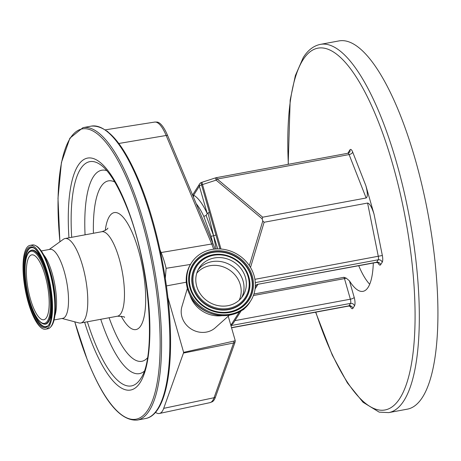 <?xml version="1.0" encoding="UTF-8"?>
<svg xmlns="http://www.w3.org/2000/svg" width="461" height="461" viewBox="0 0 461 461"><rect width="100%" height="100%" fill="white"/><g stroke="black" fill="none" stroke-linecap="round" stroke-linejoin="round"><path stroke-width="0.69" d="M199.008 291.819A25.943 23.569 32.5 0 0 220.9 306.018A25.943 23.569 32.5 0 0 242.964 295.766A25.943 23.569 32.5 0 0 243.131 271.869A25.943 23.569 32.5 0 0 221.245 257.676A25.943 23.569 32.5 0 0 199.181 267.927A25.943 23.569 32.5 0 0 199.008 291.819M251.003 268.314A35.197 31.976 32.5 0 0 221.309 249.055A35.197 31.976 32.5 0 0 191.373 262.96A35.197 31.976 32.5 0 0 191.142 295.38A35.197 31.976 32.5 0 0 220.836 314.638A35.197 31.976 32.5 0 0 250.772 300.728A35.197 31.976 32.5 0 0 251.003 268.314M190.076 295.472A28.092 25.522 32.5 0 0 192.249 300.411A28.092 25.522 32.5 0 0 221.879 315.693M187.339 288.5L181.916 306.646A20.376 18.515 32.5 0 0 183.714 321.179A20.376 18.515 32.5 0 0 215.224 327.829L229.359 315.215M228.235 316.217L235.208 340.541A4.333 3.936 -147.5 0 1 233.911 341.094L183.628 352.36L167.885 297.454M186.267 282.213L166.421 285.901M155.513 412.33A38.47 11.502 -100.5 0 0 159.402 413.482A38.47 11.502 -100.5 0 0 163.707 408.348L214.065 397.722A37.053 11.081 -100.5 0 1 212.838 400.321A37.053 11.081 -100.5 0 1 209.916 402.66L212.233 401.796A36.799 11.006 -100.5 0 0 214.186 399.825A36.799 11.006 -100.5 0 0 215.402 397.244L234.949 342.523A5.255 1.573 -100.5 0 0 235.208 340.541M233.911 341.094A5.509 1.804 78.6 0 1 233.606 343.001L183.455 353.068L163.707 408.348M215.039 249.044A36.799 11.006 -100.5 0 0 213.086 243.886L167.55 135.378A36.799 11.006 -100.5 0 0 157.126 122.056L154.654 122.079L105.304 129.846M190.433 264.453L166.121 268.308A38.47 11.502 -100.5 0 0 161.114 252.536L160.048 249.989M165.303 278.34L166.121 268.308M183.628 352.36L183.455 353.068M107.937 131.783A38.47 11.502 -100.5 0 0 107.159 131.178M211.034 236.297L213.593 235.773L206.119 215.46L203.785 216.382L211.034 236.297L212.959 243.581M216.146 248.963L213.593 235.773L217.794 248.911M193.384 196.933A3.302 3.066 118.5 0 0 193.643 195.205L192.773 195.481M206.119 215.46L207.231 213.558L199.377 186.181L193.643 195.205A63.889 19.108 79.5 0 1 207.231 213.558L208.049 213.011L213.593 235.773L215.932 235.024L209.409 212.267L208.049 213.011M240.602 311.187L239.605 311.601M253.925 294.003L343.958 277.291L346.217 278.133L349.455 280.87A63.341 18.941 -100.5 0 0 363.003 291.346A63.341 18.941 -100.5 0 0 368.143 287.307A63.341 18.941 -100.5 0 0 373.301 263.024M369.705 284.258A63.341 18.941 79.5 0 1 358.733 265.732M230.898 325.518L233.053 323.576L241.022 311.037M382.204 262.257A3.302 3.002 32.5 0 0 378.233 259.791A3.302 0.985 -100.5 0 0 378.302 256.414L367.59 203.053C369.67 203.451 371.825 207.173 374.055 214.215L382.342 255.498A6.61 1.977 79.5 0 1 382.204 262.257L380.648 264.7A3.302 3.002 32.5 0 0 376.677 262.24A3.302 0.985 79.5 0 1 376.407 262.447L256.789 284.495L376.677 262.24L378.233 259.791L255.302 282.61M219.926 248.957L215.932 235.024M249.338 265.611L262.787 220.969L262.171 218.825L216.128 180.142L202.506 184.567A11.018 3.215 164 0 0 201.555 184.89A3.302 0.962 -16 0 0 199.377 186.181A3.302 3.002 -147.5 0 1 199.694 183.83A3.302 3.302 0 0 1 201.371 182.493A3.302 0.663 70.4 0 0 201.555 184.89L209.409 212.267M374.055 214.215L365.867 185.674C367.699 192.79 367.792 196.893 366.138 197.988L349.098 154.573L217.258 179.047A3.302 1.014 -50 0 0 216.128 180.142A3.302 0.375 -108 0 1 215.748 177.813L202.125 182.233A3.302 0.375 -108 0 0 202.506 184.567L220.992 249.026M320.366 44.377L338.968 40.92A187.264 56 79.5 0 1 422.253 186.457A187.264 56 79.5 0 1 422.518 397.221A187.264 56 79.5 0 1 407.322 409.161L388.721 412.612A187.264 56 79.5 0 0 403.917 400.678A187.264 56 79.5 0 0 403.652 189.915A187.264 56 79.5 0 0 320.366 44.377C313.561 45.795 307.856 50.197 303.252 57.579L295.357 75.598L290.171 100.054L288.177 164.341M367.59 203.053L264.118 222.26L250.507 267.449M366.138 197.988L262.666 217.194L262.171 218.825M262.787 220.969L264.118 222.26M49.252 249.482L63.382 239.276A42.959 12.845 79.5 0 1 65.076 238.533A42.959 12.845 79.5 0 1 79.217 255.746A42.959 12.845 79.5 0 1 87.757 298.837A42.959 12.845 79.5 0 1 80.756 323.011A42.959 12.845 79.5 0 1 78.912 322.925L62.056 318.47M41.283 250.963L49.978 249.343A35.082 10.494 79.5 0 1 61.526 263.404A35.082 10.494 79.5 0 1 68.499 298.595A35.082 10.494 79.5 0 1 62.782 318.338L54.087 319.951M29.994 245.379L32.31 244.952A42.631 12.747 79.5 0 1 35.013 245.35L36.344 246.013A42.049 12.574 79.5 0 1 47.039 262.223A42.049 12.574 79.5 0 1 47.61 263.715A42.049 12.574 79.5 0 1 55.418 305.77A42.049 12.574 79.5 0 1 51.257 326.342L50.249 327.437A42.631 12.747 79.5 0 1 47.875 328.779L45.558 329.206A42.631 12.747 79.5 0 1 31.521 312.126A42.631 12.747 79.5 0 1 23.05 269.368A42.631 12.747 79.5 0 1 29.994 245.379A42.631 12.747 79.5 0 1 44.031 262.459A42.631 12.747 79.5 0 1 52.502 305.217A42.631 12.747 79.5 0 1 45.558 329.206M35.013 245.35A42.631 12.747 79.5 0 1 46.348 262.032A42.631 12.747 79.5 0 1 50.249 327.437M42.614 268.077A32.99 9.865 79.5 0 1 49.171 301.166A32.99 9.865 79.5 0 1 43.801 319.732A32.99 9.865 79.5 0 1 32.938 306.513A32.99 9.865 79.5 0 1 26.381 273.419A32.99 9.865 79.5 0 1 31.757 254.858A32.99 9.865 79.5 0 1 42.614 268.077M239.213 300.197A25.343 23.021 32.5 0 0 238.049 279.297A25.343 23.021 32.5 0 0 196.755 273.2M241.702 297.541A25.943 23.569 32.5 0 0 240.803 275.534A25.943 23.569 32.5 0 0 198.109 269.818M245.615 270.745A28.864 26.225 32.5 0 0 207.335 257.221A28.864 26.225 32.5 0 0 196.53 292.942A28.864 26.225 32.5 0 0 234.81 306.467A28.864 26.225 32.5 0 0 245.615 270.745M246.186 270.624A29.677 26.963 32.5 0 0 244.854 268.452A29.677 26.963 32.5 0 0 223.112 254.628A29.677 26.963 32.5 0 0 196.565 265.133A29.677 26.963 32.5 0 0 195.712 293.45A29.677 26.963 32.5 0 0 235.075 307.354A29.677 26.963 32.5 0 0 246.186 270.624M223.072 254.622A29.844 27.113 32.5 0 0 223.032 254.616A29.844 27.113 32.5 0 0 196.34 265.179A29.844 27.113 32.5 0 0 195.481 293.657A29.844 27.113 32.5 0 0 235.064 307.637A29.844 27.113 32.5 0 0 246.237 270.705A29.844 27.113 32.5 0 0 244.9 268.515A29.844 27.113 32.5 0 0 244.877 268.486M218.549 312.005A32.287 29.331 32.5 0 0 247.401 300.555A32.287 29.331 32.5 0 0 248.318 269.766A32.287 29.331 32.5 0 0 205.497 254.633A32.287 29.331 32.5 0 0 193.401 294.596A32.287 29.331 32.5 0 0 194.83 296.924M193.355 294.516A32.454 29.487 32.5 0 0 194.813 296.89A32.454 29.487 32.5 0 0 218.589 312.011A32.454 29.487 32.5 0 0 247.615 300.52A32.454 29.487 32.5 0 0 248.548 269.558A32.454 29.487 32.5 0 0 205.502 254.351A32.454 29.487 32.5 0 0 193.355 294.516M192.784 294.637A33.267 30.224 32.5 0 0 236.908 310.224A33.267 30.224 32.5 0 0 249.361 269.051A33.267 30.224 32.5 0 0 205.237 253.464A33.267 30.224 32.5 0 0 192.784 294.637M250.208 301.621C238.372 322.452 201.987 319.173 190.554 296.36C184.665 285.007 184.752 274.174 190.808 263.848A35.197 31.976 32.5 0 0 190.577 296.267A35.197 31.976 32.5 0 0 220.272 315.526A35.197 31.976 32.5 0 0 250.208 301.621L250.772 300.728M234.949 342.523A5.509 4.673 -160.3 0 1 233.606 343.001L214.065 397.722A5.509 4.673 19.7 0 0 215.402 397.244M213.674 249.188A37.053 11.081 -100.5 0 0 211.708 243.996L161.114 252.536M213.086 243.886A5.509 3.089 157.2 0 0 211.708 243.996L166.167 135.482L118.8 143.48M91.249 126.118A148.713 44.469 79.5 0 1 140.202 185.702A148.713 44.469 79.5 0 1 169.763 334.859A148.713 44.469 79.5 0 1 145.532 418.542C163.834 415.453 173.002 376.297 170.034 322.804C167.718 277.77 156.458 224.576 141.066 185.939C124.528 144.863 107.92 124.919 91.249 126.118L82.98 127.651A148.713 44.469 79.5 0 1 131.938 187.235A148.713 44.469 79.5 0 1 161.494 336.392A148.713 44.469 79.5 0 1 137.263 420.08L145.532 418.542M59.942 241.76A147.606 44.141 79.5 0 1 76.002 131.731A147.606 44.141 79.5 0 1 130.74 188.071A147.606 44.141 79.5 0 1 155.351 391.251A147.606 44.141 79.5 0 1 87.434 360.041A147.606 44.141 79.5 0 1 74.803 321.836M167.55 135.378A5.509 3.089 157.2 0 0 166.167 135.482A37.053 11.081 -100.5 0 0 154.654 122.079M203.785 216.382A60.587 18.117 -100.5 0 0 196.236 203.727M240.066 311.336A60.587 18.117 -100.5 0 0 243.206 309.233M231.508 327.644L348.948 305.845L350.504 303.401L230.921 325.599M230.84 325.305L239.53 311.642M255.296 286.84L256.789 284.495M231.555 327.8L348.677 306.058A3.302 0.985 -100.5 0 0 348.948 305.845A3.302 3.002 -147.5 0 1 352.919 308.311A6.61 1.977 79.5 0 1 350.279 306.26M234.926 320.625L350.372 299.195A3.302 0.985 79.5 0 1 350.504 303.401A3.302 3.002 -147.5 0 1 354.474 305.862L352.919 308.311M349.455 280.87L354.215 297.454A3.302 0.962 164 0 1 350.372 299.195L344.471 278.611L253.394 295.518M346.217 278.133A3.302 0.962 164 0 1 344.471 278.611A3.302 0.985 -100.5 0 0 343.958 277.291M254.916 279.32L382.342 255.498M348.533 153.081A3.302 3.002 32.5 0 0 348.412 152.28L349.968 149.831A6.61 1.977 79.5 0 1 352.688 152.084A3.302 1.706 158.6 0 1 349.098 154.573A3.302 0.985 -100.5 0 0 348.003 153.236L216.163 177.704A3.302 3.302 0 0 0 215.748 177.813M262.666 217.194L217.258 179.047A3.302 0.985 -100.5 0 0 216.163 177.704M348.003 153.236L349.657 152.176A3.302 3.002 32.5 0 0 349.968 149.831M315.802 312.16A183.962 55.009 -100.5 0 0 399.946 398.212A183.962 55.009 -100.5 0 0 392.68 164.22A183.962 55.009 -100.5 0 0 302.94 59.93A183.962 55.009 -100.5 0 0 288.356 164.306M348.412 152.28A6.61 1.977 -100.5 0 0 348.055 153.225M352.688 152.084L365.867 185.674M378.008 262.649A6.61 1.977 -100.5 0 0 380.648 264.7M354.474 305.862A6.61 1.977 -100.5 0 0 354.215 297.454M68.954 237.813A117.947 35.272 79.5 0 1 84.133 159.356A117.947 35.272 79.5 0 1 126.389 205.352A117.947 35.272 79.5 0 1 146.056 367.699A117.947 35.272 79.5 0 1 91.785 342.765A117.947 35.272 79.5 0 1 84.634 322.291M140.928 378.227A114.051 34.108 79.5 0 1 140.876 378.314A114.051 34.108 79.5 0 1 93.871 340.212A114.051 34.108 79.5 0 1 87.377 321.784M71.697 237.306A114.051 34.108 79.5 0 1 101.345 165.338C109.453 171.538 117.814 185.23 126.435 206.413C149.762 262.2 156.78 356.405 140.876 378.314M144.086 371.387A103.431 30.927 79.5 0 1 105.396 332.174A103.431 30.927 79.5 0 1 100.746 319.3M147.434 357.909A91.745 27.435 79.5 0 1 111.648 324.527A91.745 27.435 79.5 0 1 109.113 317.744M85.066 234.822A103.431 30.927 79.5 0 1 106.819 170.651M93.433 233.266A91.745 27.435 79.5 0 1 114.789 182.026M105.252 230.442A59.486 17.789 79.5 0 1 133.834 236.435A59.486 17.789 79.5 0 1 144.679 313.728A59.486 17.789 79.5 0 1 121.162 316.148M65.076 238.533L101.766 231.722A42.959 12.845 79.5 0 1 115.907 248.934A42.959 12.845 79.5 0 1 124.447 292.026A42.959 12.845 79.5 0 1 117.446 316.2C122.88 316.505 125.219 316.897 124.464 317.387M43.536 254.639A35.082 10.494 79.5 0 1 49.552 265.628A35.082 10.494 79.5 0 1 54.871 315.71M47.61 263.715L48.664 266.527A36.246 10.839 79.5 0 1 55.389 302.773L55.418 305.77M31.751 311.227A41.087 12.286 79.5 0 1 24.9 254.674A41.087 12.286 79.5 0 1 43.807 263.358A41.087 12.286 79.5 0 1 50.652 319.917A41.087 12.286 79.5 0 1 31.751 311.227M32.379 310.662A40.274 12.044 79.5 0 1 24.352 267.968A40.274 12.044 79.5 0 1 32.535 247.655C35.52 247.92 39.277 253.216 43.812 263.531C54.041 286.316 53.453 325.985 47.114 326.175A40.274 12.044 79.5 0 1 32.379 310.662M32.397 308.663A36.684 10.972 79.5 0 1 26.277 258.172A36.684 10.972 79.5 0 1 43.155 265.928A36.684 10.972 79.5 0 1 49.275 316.419A36.684 10.972 79.5 0 1 32.397 308.663M30.069 250.911A37.497 11.214 79.5 0 1 43.789 265.357A37.497 11.214 79.5 0 1 51.263 305.107A37.497 11.214 79.5 0 1 43.639 324.02L44.043 324.112A37.664 11.266 79.5 0 0 51.701 305.113A37.664 11.266 79.5 0 0 44.193 265.19A37.664 11.266 79.5 0 0 30.409 250.68L30.069 250.911C22.324 254.835 23.989 288.384 32.403 308.835C35.889 317.698 39.634 322.758 43.639 324.02M47.276 326.06A40.107 11.992 79.5 0 1 32.783 310.489A40.107 11.992 79.5 0 1 24.785 268.267A40.107 11.992 79.5 0 1 32.731 247.701M244.9 268.515L244.854 268.452C239.513 260.845 232.269 256.235 223.112 254.628L223.032 254.616M194.813 296.89C200.65 305.211 208.574 310.253 218.589 312.011M190.808 263.848L191.373 262.96M209.916 402.66L159.402 413.482M82.98 127.651L69.888 138.179L61.417 162.537L57.994 198.265L59.89 241.8M74.745 321.824L87.446 360.254C103.984 401.335 120.586 421.273 137.263 420.08M246.111 306.703L243.633 309.492L240.031 311.354M199.694 183.83L192.577 195.015M257.935 284.443L255.083 288.932M201.371 182.493L202.125 182.233M348.677 306.058L350.763 306.6L350.17 305.424M378.101 262.286L378.493 262.989L376.407 262.447M315.624 312.195L332.26 355.062L347.404 382.93L363.043 402.269L379.173 412.134L388.721 412.612M101.766 231.722C105.385 230.512 107.425 229.301 107.891 228.091M80.756 323.011L117.446 316.2"/></g></svg>
